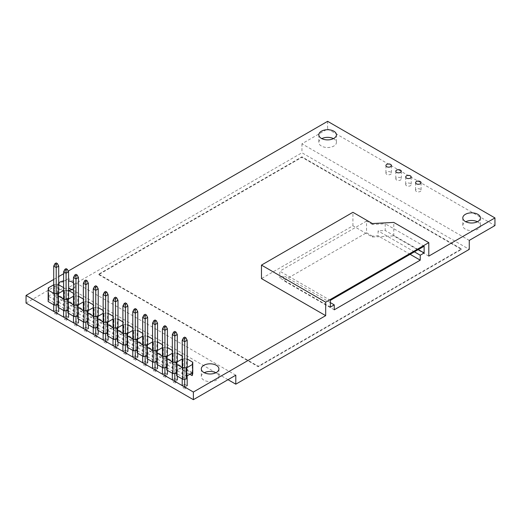 <?xml version="1.0" encoding="UTF-8"?>
<svg xmlns="http://www.w3.org/2000/svg" width="521" height="521" viewBox="0 0 521 521"><rect width="100%" height="100%" fill="white"/><g stroke="black" fill="none" stroke-linecap="round" stroke-linejoin="round"><path stroke-width="0.39" stroke-dasharray="2.6 1.95" d="M469.265 240.396L301.939 143.789L327.624 128.961L327.624 121.321M327.624 128.961L494.95 225.567M53.715 279.464L58.697 276.586M63.601 273.753L68.218 271.089M26.05 303.072L68.466 278.585L68.466 287.572L301.939 152.777L469.265 249.377M477.412 221.744A8.805 5.086 180 0 1 480.408 225.567A8.805 5.086 180 0 1 474.97 230.262A8.805 5.086 180 0 1 465.377 229.162A8.805 5.086 180 0 1 462.798 225.567A8.805 5.086 180 0 1 465.794 221.744M333.433 138.619A8.805 5.086 180 0 1 336.429 142.441A8.805 5.086 180 0 1 330.991 147.137A8.805 5.086 180 0 1 321.398 146.036A8.805 5.086 180 0 1 318.819 142.441A8.805 5.086 180 0 1 321.815 138.619M406.504 185.73A2.755 1.589 180 0 1 405.696 184.61A2.755 1.589 180 0 1 408.444 183.021A2.755 1.589 180 0 1 411.199 184.61A2.755 1.589 180 0 1 409.499 186.075A2.755 1.589 180 0 1 406.504 185.73M396.618 180.025A2.755 1.589 180 0 1 395.81 178.905A2.755 1.589 180 0 1 398.565 177.316A2.755 1.589 180 0 1 401.313 178.905A2.755 1.589 180 0 1 399.614 180.37A2.755 1.589 180 0 1 396.618 180.025M386.732 174.32A2.755 1.589 180 0 1 385.924 173.193A2.755 1.589 180 0 1 388.679 171.611A2.755 1.589 180 0 1 391.427 173.193A2.755 1.589 180 0 1 389.734 174.665A2.755 1.589 180 0 1 386.732 174.32M416.383 191.441A2.755 1.589 180 0 1 415.582 190.315A2.755 1.589 180 0 1 418.33 188.726A2.755 1.589 180 0 1 421.085 190.315A2.755 1.589 180 0 1 419.385 191.787A2.755 1.589 180 0 1 416.383 191.441M428.796 256.117L393.778 235.902L372.372 237.022L352.919 225.788L261.47 278.585M68.772 290.627A8.805 5.086 180 0 1 59.902 289.37A8.805 5.086 180 0 1 57.323 285.775A8.805 5.086 180 0 1 58.697 283.046M63.601 280.904A8.805 5.086 180 0 1 68.583 280.891M73.487 282.981A8.805 5.086 180 0 1 74.933 285.775A8.805 5.086 180 0 1 73.487 288.569M235.792 375.192L68.466 278.585M215.915 372.717A8.805 5.086 180 0 1 218.911 376.54A8.805 5.086 180 0 1 213.48 381.235A8.805 5.086 180 0 1 203.88 380.135A8.805 5.086 180 0 1 201.301 376.54A8.805 5.086 180 0 1 204.297 372.717M71.944 289.591A8.805 5.086 180 0 1 74.933 293.414A8.805 5.086 180 0 1 69.501 298.11A8.805 5.086 180 0 1 59.902 297.009A8.805 5.086 180 0 1 57.323 293.414A8.805 5.086 180 0 1 68.583 288.53M301.939 143.789L301.939 152.777M393.778 235.902L393.778 222.421M372.372 237.022L372.372 236.124L378.083 235.824L378.083 230.881L385.214 230.51L385.214 223.77L372.372 224.44L372.372 223.542M372.372 224.44L366.537 221.073L366.537 232.757L372.372 236.124M352.919 225.788L352.919 212.308M228.009 379.685L68.466 287.572M98.703 274.606L258.247 366.719L461.482 249.377L301.939 157.27L98.703 274.606L98.703 274.157L258.247 366.27L461.482 248.927L301.939 156.821L98.703 274.157M414.403 251.851L378.083 230.881M418.291 249.605L385.214 230.51M410.118 254.32L378.083 235.824M334.241 309.813L283.652 280.604L366.537 232.757M330.347 302.623L283.652 275.668L283.652 280.604M330.347 307.116L279.764 277.908L283.652 275.668M330.347 300.376L279.764 271.174L279.764 277.908M424.127 246.231L385.214 223.77M366.537 221.073L279.764 271.174M258.247 366.719L258.247 366.27M461.482 249.377L461.482 248.927M301.939 157.27L301.939 156.821M48.271 289.683L48.661 299.588L57.844 304.805M48.661 288.178L48.733 299.549M48.661 299.588L48.153 301.548M48.271 296.221L54.262 292.763L54.262 284.492L53.715 284.811M54.262 284.492L58.039 284.427L58.697 284.811M63.601 287.638L64.265 288.022L63.757 289.976L64.148 290.197L63.601 290.516L67.919 290.132L68.583 290.516M54.575 296.175L54.575 293.03L63.679 298.286L63.679 301.431L54.575 296.175L54.653 292.984L54.262 292.763M54.575 293.03L54.653 284.72M54.653 296.13L58.039 295.837L58.039 284.427M58.039 295.837L64.265 299.432L64.265 288.022M64.265 299.432L63.757 301.385L63.757 289.976M63.679 298.286L64.148 298.468L64.148 290.197L64.148 298.468L58.15 301.926L58.15 295.387L58.039 301.861M48.733 296.403L57.844 301.75M64.454 301.88L64.454 298.735L73.565 303.997L73.565 307.143L64.454 301.88L64.532 298.689L64.148 298.468L58.15 301.926L58.541 302.154L58.541 305.299L67.723 310.509M58.541 293.883L58.619 305.254M58.541 305.299L58.039 307.253M73.487 293.343L74.145 293.727L73.643 295.681L74.028 295.908L73.487 296.221L77.805 295.837L78.463 296.221M64.454 298.735L64.532 290.425M64.532 301.835L67.919 301.548L67.919 290.132M67.919 301.548L74.145 305.143L74.145 293.727M74.145 305.143L73.643 307.097L73.643 295.681M73.565 303.997L74.028 304.173L74.028 295.908L74.028 304.173L68.036 307.631L68.036 301.092L67.919 307.566M58.619 302.108L67.723 307.455M74.34 307.592L74.34 304.446L83.445 309.702L83.445 312.847L74.34 307.592L74.418 304.401L74.028 304.173L68.036 307.631L68.427 307.859L68.427 311.004L77.609 316.214M68.427 299.588L68.505 310.959M68.427 311.004L67.919 312.958M83.367 299.054L84.031 299.432L83.523 301.385L83.914 301.613L83.367 301.926L87.691 301.548L88.349 301.926M74.34 304.446L74.418 296.13M74.418 307.546L77.805 307.253L77.805 295.837M77.805 307.253L84.031 310.848L84.031 299.432M84.031 310.848L83.523 312.802L83.523 301.385M83.445 309.702L83.914 309.878L83.914 301.613L83.914 309.878L77.922 313.342L77.922 306.804L77.805 313.271M68.505 307.813L77.609 313.16M84.226 313.297L84.226 310.151L93.331 315.407L93.331 318.552L84.226 313.297L84.304 310.106L83.914 309.878L77.922 313.342L78.313 313.564L78.313 316.709L87.495 321.919M78.313 305.299L78.391 316.664M78.313 316.709L77.805 318.663M93.252 304.759L93.917 305.143L93.409 307.097L93.8 307.318L93.252 307.631L97.57 307.253L98.235 307.631M84.226 310.151L84.304 301.835M84.304 313.251L87.691 312.958L87.691 301.548M87.691 312.958L93.917 316.553L93.917 305.143M93.917 316.553L93.409 318.507L93.409 307.097M93.331 315.407L93.8 315.589L93.8 307.318L93.8 315.589L87.802 319.047L87.802 312.509L87.691 318.982M78.391 313.518L87.495 318.865M94.106 319.002L94.106 315.856L103.217 321.112L103.217 324.257L94.106 319.002L94.184 315.811L93.8 315.589L87.802 319.047L88.192 319.269L88.192 322.414L97.375 327.631M88.192 311.004L88.27 322.369M88.192 322.414L87.691 324.368M103.138 310.464L103.796 310.848L103.295 312.802L103.679 313.023L103.138 313.342L107.456 312.958L108.114 313.342M94.106 315.856L94.184 307.546M94.184 318.956L97.57 318.663L97.57 307.253M97.57 318.663L103.796 322.258L103.796 310.848M103.796 322.258L103.295 324.212L103.295 312.802M103.217 321.112L103.679 321.294L103.679 313.023L103.679 321.294L97.688 324.752L97.688 318.214L97.57 324.687M88.27 319.223L97.375 324.576M103.992 324.707L103.992 321.561L113.096 326.817L113.096 329.962L103.992 324.707L104.07 321.516L103.679 321.294L97.688 324.752L98.078 324.98L98.078 328.126L107.261 333.336M98.078 316.709L98.156 328.08M98.078 328.126L97.57 330.08M113.018 316.169L113.682 316.553L113.174 318.507L113.565 318.735L113.018 319.047L117.342 318.663L118 319.047M103.992 321.561L104.07 313.251M104.07 324.661L107.456 324.368L107.456 312.958M107.456 324.368L113.682 327.963L113.682 316.553M113.682 327.963L113.174 329.923L113.174 318.507M113.096 326.817L113.565 326.999L113.565 318.735L113.565 326.999L107.573 330.457L107.573 323.919L107.456 330.392M98.156 324.935L107.261 330.281M113.878 330.412L113.878 327.266L122.982 332.528L122.982 335.674L113.878 330.412L113.956 327.227L113.565 326.999L107.573 330.457L107.964 330.685L107.964 333.831L117.147 339.041M107.964 322.414L108.042 333.785M107.964 333.831L107.456 335.785M122.904 321.88L123.568 322.258L123.06 324.212L123.451 324.44L122.904 324.752L127.222 324.368L127.886 324.752M113.878 327.266L113.956 318.956M113.956 330.373L117.342 330.08L117.342 318.663M117.342 330.08L123.568 333.674L123.568 322.258M123.568 333.674L123.06 335.628L123.06 324.212M122.982 332.528L123.451 332.704L123.451 324.44L123.451 332.704L117.459 336.169L117.459 329.624L117.342 336.097M108.042 330.64L117.147 335.986M123.757 336.123L123.757 332.978L132.868 338.233L132.868 341.379L123.757 336.123L123.835 332.932L123.451 332.704L117.459 336.169L117.844 336.39L117.844 339.536L127.026 344.746M117.844 328.126L117.922 339.49M117.844 339.536L117.342 341.489M132.79 327.585L133.448 327.963L132.946 329.923L133.33 330.145L132.79 330.457L137.108 330.08L137.772 330.457M123.757 332.978L123.835 324.661M123.835 336.078L127.222 335.785L127.222 324.368M127.222 335.785L133.448 339.379L133.448 327.963M133.448 339.379L132.946 341.333L132.946 329.923M132.868 338.233L133.33 338.416L133.33 330.145L133.33 338.416L127.339 341.874L127.339 335.335L127.222 341.802M117.922 336.345L127.026 341.691M133.643 341.828L133.643 338.683L142.747 343.938L142.747 347.084L133.643 341.828L133.721 338.637L133.33 338.416L127.339 341.874L127.73 342.095L127.73 345.241L136.912 350.457M127.73 333.831L127.808 345.195M127.73 345.241L127.222 347.194M142.669 333.29L143.334 333.674L142.826 335.628L143.216 335.85L142.669 336.169L146.994 335.785L147.651 336.169M133.643 338.683L133.721 330.373M133.721 341.783L137.108 341.489L137.108 330.08M137.108 341.489L143.334 345.084L143.334 333.674M143.334 345.084L142.826 347.038L142.826 335.628M142.747 343.938L143.216 344.12L143.216 335.85L143.216 344.12L137.225 347.579L137.225 341.04L137.108 347.514M127.808 342.05L136.912 347.396M143.529 347.533L143.529 344.388L152.633 349.643L152.633 352.789L143.529 347.533L143.607 344.342L143.216 344.12L137.225 347.579L137.616 347.8L137.616 350.946L146.798 356.162M137.616 339.536L137.694 350.907M137.616 350.946L137.108 352.906M152.555 338.995L153.22 339.379L152.712 341.333L153.102 341.555L152.555 341.874L156.873 341.489L157.537 341.874M143.529 344.388L143.607 336.078M143.607 347.487L146.994 347.194L146.994 335.785M146.994 347.194L153.22 350.789L153.22 339.379M153.22 350.789L152.712 352.743L152.712 341.333M152.633 349.643L153.102 349.825L153.102 341.555L153.102 349.825L147.111 353.284L147.111 346.745L146.994 353.218M137.694 347.761L146.798 353.108M153.415 353.238L153.415 350.092L162.519 355.355L162.519 358.5L153.415 353.238L153.487 350.047L153.102 349.825L147.111 353.284L147.495 353.512L147.495 356.657L156.678 361.867M147.495 345.241L147.573 356.611M147.495 356.657L146.994 358.611M162.441 344.7L163.099 345.084L162.598 347.038L162.982 347.266L162.441 347.579L166.759 347.194L167.423 347.579M153.415 350.092L153.487 341.783M153.487 353.192L156.873 352.906L156.873 341.489M156.873 352.906L163.099 356.501L163.099 345.084M163.099 356.501L162.598 358.455L162.598 347.038M162.519 355.355L162.982 355.53L162.982 347.266L162.982 355.53L156.99 358.989L156.99 352.45L156.873 358.923M147.573 353.466L156.678 358.813M163.294 358.949L163.294 355.804L172.399 361.06L172.399 364.205L163.294 358.949L163.373 355.758L162.982 355.53L156.99 358.989L157.381 359.216L157.381 362.362L166.564 367.572M157.381 350.946L157.459 362.316M157.381 362.362L156.873 364.316M172.321 350.412L172.985 350.789L172.477 352.743L172.868 352.971L172.321 353.284L176.645 352.906L177.303 353.284M163.294 355.804L163.373 347.487M163.373 358.904L166.759 358.611L166.759 347.194M166.759 358.611L172.985 362.206L172.985 350.789M172.985 362.206L172.477 364.159L172.477 352.743M172.399 361.06L172.868 361.235L172.868 352.971L172.868 361.235L166.876 364.7L166.876 358.161L166.759 364.628M157.459 359.171L166.564 364.518M173.18 364.654L173.18 361.509L182.285 366.764L182.285 369.91L173.18 364.654L173.259 361.463L172.868 361.235L166.876 364.7L167.267 364.921L167.267 368.067L176.45 373.277M167.267 356.657L167.345 368.021M167.267 368.067L166.759 370.021M182.207 356.117L182.871 356.501L182.363 358.455L182.754 358.676L182.207 358.989L186.525 358.611L187.189 358.989M173.18 361.509L173.259 353.192M173.259 364.609L176.645 364.316L176.645 352.906M176.645 364.316L182.871 367.911L182.871 356.501M182.871 367.911L182.363 369.864L182.363 358.455M182.285 366.764L182.754 366.947L182.754 358.676L182.754 366.947L176.762 370.405L176.762 363.866L176.645 370.34M167.345 364.876L176.45 370.223M189.833 374.267L183.066 370.359L183.138 367.168L182.754 366.947L176.762 370.405L177.147 370.626L177.147 373.772L186.329 378.988M177.147 362.362L177.225 373.726M177.147 373.772L176.645 375.726M183.066 370.359L183.138 358.904M183.138 370.314L186.525 370.021L186.525 358.611M186.525 370.021L192.75 373.616M192.249 372.873L192.249 364.159M192.171 372.919L192.249 372.424L192.633 372.652M177.225 370.581L186.329 375.934M192.171 372.469L183.066 367.214M56.209 313.251L57.453 313.968L56.209 314.691L54.966 313.968L56.209 313.251L56.209 310.08L58.697 311.519L57.453 313.968M58.697 311.519L56.209 312.952L56.209 314.691M56.209 312.847L53.715 311.519L54.966 313.968M53.715 311.408L56.209 310.08L56.209 264.661L58.697 266.101M58.697 307.631L58.697 293.343M56.209 304.98L56.209 293.57M53.715 304.759L53.715 293.343M53.715 266.101L56.209 264.661L56.209 262.923M66.089 318.956L67.339 319.679L66.089 320.395L64.845 319.679L66.089 318.956L66.089 315.785L68.583 317.224L67.339 319.679M68.583 317.224L66.089 318.663L66.089 320.395M66.089 318.552L63.601 317.224L64.845 319.679M63.601 317.113L66.089 315.785L66.089 270.366L68.583 271.806M68.583 313.342L68.583 299.054M66.089 310.692L66.089 299.275M63.601 310.464L63.601 299.054M63.601 271.806L66.089 270.366L66.089 268.634M75.975 324.661L77.219 325.384L75.975 326.1L74.731 325.384L75.975 324.661L75.975 321.49L78.463 322.929L77.219 325.384M78.463 322.929L75.975 324.368L75.975 326.1M75.975 324.257L73.487 322.929L74.731 325.384M73.487 322.818L75.975 321.49L75.975 276.071L78.463 277.511M78.463 319.047L78.463 304.759M75.975 316.397L75.975 304.98M73.487 316.169L73.487 304.759M73.487 277.511L75.975 276.071L75.975 274.339M85.861 330.373L87.105 331.089L85.861 331.805L84.617 331.089L85.861 330.373L85.861 327.195L88.349 328.634L87.105 331.089M88.349 328.634L85.861 330.073L85.861 331.805M85.861 329.962L83.367 328.634L84.617 331.089M83.367 328.53L85.861 327.195L85.861 281.776L88.349 283.216M88.349 324.752L88.349 310.464M85.861 322.102L85.861 310.692M83.367 321.88L83.367 310.464M83.367 283.216L85.861 281.776L85.861 280.044M95.74 336.078L96.991 336.794L95.74 337.517L94.496 336.794L95.74 336.078L95.74 332.906L98.235 334.339L96.991 336.794M98.235 334.339L95.74 335.778L95.74 337.517M95.74 335.674L93.252 334.339L94.496 336.794M93.252 334.235L95.74 332.906L95.74 287.488L98.235 288.921M98.235 330.457L98.235 316.169M95.74 327.807L95.74 316.397M93.252 327.585L93.252 316.169M93.252 288.921L95.74 287.488L95.74 285.749M105.626 341.783L106.87 342.499L105.626 343.222L104.382 342.499L105.626 341.783L105.626 338.611L108.114 340.05L106.87 342.499M108.114 340.05L105.626 341.483L105.626 343.222M105.626 341.379L103.138 340.05L104.382 342.499M103.138 339.939L105.626 338.611L105.626 293.193L108.114 294.632M108.114 336.169L108.114 321.88M105.626 333.512L105.626 322.102M103.138 333.29L103.138 321.88M103.138 294.632L105.626 293.193L105.626 291.46M115.512 347.487L116.756 348.21L115.512 348.927L114.268 348.21L115.512 347.487L115.512 344.316L118 345.755L116.756 348.21M118 345.755L115.512 347.194L115.512 348.927M115.512 347.084L113.018 345.755L114.268 348.21M113.018 345.644L115.512 344.316L115.512 298.898L118 300.337M118 341.874L118 327.585M115.512 339.223L115.512 327.807M113.018 338.995L113.018 327.585M113.018 300.337L115.512 298.898L115.512 297.165M125.392 353.192L126.642 353.915L125.392 354.632L124.148 353.915L125.392 353.192L125.392 350.021L127.886 351.46L126.642 353.915M127.886 351.46L125.392 352.899L125.392 354.632M125.392 352.789L122.904 351.46L124.148 353.915M122.904 351.356L125.392 350.021L125.392 304.603L127.886 306.042M127.886 347.579L127.886 333.29M125.392 344.928L125.392 333.512M122.904 344.7L122.904 333.29M122.904 306.042L125.392 304.603L125.392 302.87M135.278 358.904L136.522 359.62L135.278 360.337L134.034 359.62L135.278 358.904L135.278 355.732L137.772 357.165L136.522 359.62M137.772 357.165L135.278 358.604L135.278 360.337M135.278 358.5L132.79 357.165L134.034 359.62M132.79 357.061L135.278 355.732L135.278 310.314L137.772 311.747M137.772 353.284L137.772 338.995M135.278 350.633L135.278 339.223M132.79 350.412L132.79 338.995M132.79 311.747L135.278 310.314L135.278 308.575M145.164 364.609L146.408 365.325L145.164 366.048L143.92 365.325L145.164 364.609L145.164 361.437L147.651 362.877L146.408 365.325M147.651 362.877L145.164 364.309L145.164 366.048M145.164 364.205L142.669 362.877L143.92 365.325M142.669 362.766L145.164 361.437L145.164 316.019L147.651 317.458M147.651 358.989L147.651 344.7M145.164 356.338L145.164 344.928M142.669 356.117L142.669 344.7M142.669 317.458L145.164 316.019L145.164 314.28M155.043 370.314L156.293 371.037L155.043 371.753L153.799 371.037L155.043 370.314L155.043 367.142L157.537 368.581L156.293 371.037M157.537 368.581L155.043 370.021L155.043 371.753M155.043 369.91L152.555 368.581L153.799 371.037M152.555 368.471L155.043 367.142L155.043 321.724L157.537 323.163M157.537 364.7L157.537 350.412M155.043 362.049L155.043 350.633M152.555 361.821L152.555 350.412M152.555 323.163L155.043 321.724L155.043 319.992M164.929 376.019L166.173 376.742L164.929 377.458L163.685 376.742L164.929 376.019L164.929 372.847L167.423 374.286L166.173 376.742M167.423 374.286L164.929 375.726L164.929 377.458M164.929 375.615L162.441 374.286L163.685 376.742M162.441 374.176L164.929 372.847L164.929 327.429L167.423 328.868M167.423 370.405L167.423 356.117M164.929 367.754L164.929 356.338M162.441 367.526L162.441 356.117M162.441 328.868L164.929 327.429L164.929 325.697M174.815 381.73L176.059 382.447L174.815 383.163L173.571 382.447L174.815 381.73L174.815 378.552L177.303 379.991L176.059 382.447M177.303 379.991L174.815 381.431L174.815 383.163M174.815 381.32L172.321 379.991L173.571 382.447M172.321 379.887L174.815 378.552L174.815 333.134L177.303 334.573M177.303 376.11L177.303 361.821M174.815 373.459L174.815 362.049M172.321 373.238L172.321 361.821M172.321 334.573L174.815 333.134L174.815 331.402M184.695 387.435L185.945 388.152L184.695 388.874L183.451 388.152L184.695 387.435L184.695 384.264L187.189 385.696L185.945 388.152M187.189 385.696L184.695 387.136L184.695 388.874M184.695 387.031L182.207 385.696L183.451 388.152M182.207 385.592L184.695 384.264L184.695 338.845L187.189 340.278M187.189 375.797L187.189 367.526M184.695 379.164L184.695 367.754M182.207 378.943L182.207 367.526M182.207 340.278L184.695 338.845L184.695 337.107M462.798 217.928L462.798 225.567M480.408 217.928L480.408 225.567M318.819 134.802L318.819 142.441M336.429 134.802L336.429 142.441M405.696 176.971L405.696 184.61M411.199 176.971L411.199 184.61M395.81 171.266L395.81 178.905M401.313 171.266L401.313 178.905M385.924 165.561L385.924 173.193M391.427 165.561L391.427 173.193M415.582 182.676L415.582 190.315M421.085 182.676L421.085 190.315M201.301 368.901L201.301 376.54M218.911 368.901L218.911 376.54M57.323 285.775L57.323 293.414M74.933 285.775L74.933 293.414"/><path stroke-width="0.78" d="M68.218 271.089L327.624 121.321L494.95 217.928L428.796 256.117L428.796 242.636L393.778 222.421L372.372 223.542L352.919 212.308L261.47 265.104L325.677 302.173L428.796 242.636M261.47 265.104L261.47 278.585L325.677 315.654L193.376 392.039L193.376 399.679L235.792 375.192L235.792 384.179L469.265 249.377L469.265 240.396L494.95 225.567L494.95 217.928M193.376 399.679L26.05 303.072L26.05 295.433L53.715 279.464M58.697 276.586L63.601 273.753M465.794 221.744A8.805 5.086 180 0 1 477.412 221.744M321.815 138.619A8.805 5.086 180 0 1 333.433 138.619M193.376 392.039L26.05 295.433M203.88 372.495A8.805 5.086 180 0 1 201.301 368.901A8.805 5.086 180 0 1 210.106 363.814A8.805 5.086 180 0 1 218.911 368.901A8.805 5.086 180 0 1 213.48 373.596A8.805 5.086 180 0 1 203.88 372.495M58.697 283.046A8.805 5.086 180 0 1 63.601 280.904M68.583 280.891A8.805 5.086 180 0 1 73.487 282.981M73.487 288.569A8.805 5.086 180 0 1 68.772 290.627M321.398 138.397A8.805 5.086 180 0 1 318.819 134.802A8.805 5.086 180 0 1 327.624 129.716A8.805 5.086 180 0 1 336.429 134.802A8.805 5.086 180 0 1 330.991 139.498A8.805 5.086 180 0 1 321.398 138.397M465.377 221.523A8.805 5.086 180 0 1 462.798 217.928A8.805 5.086 180 0 1 471.603 212.842A8.805 5.086 180 0 1 480.408 217.928A8.805 5.086 180 0 1 474.97 222.623A8.805 5.086 180 0 1 465.377 221.523M396.618 172.386A2.755 1.589 180 0 1 395.81 171.266A2.755 1.589 180 0 1 398.565 169.677A2.755 1.589 180 0 1 401.313 171.266A2.755 1.589 180 0 1 399.614 172.731A2.755 1.589 180 0 1 396.618 172.386M406.504 178.097A2.755 1.589 180 0 1 405.696 176.971A2.755 1.589 180 0 1 408.444 175.382A2.755 1.589 180 0 1 411.199 176.971A2.755 1.589 180 0 1 409.499 178.436A2.755 1.589 180 0 1 406.504 178.097M416.383 183.802A2.755 1.589 180 0 1 415.582 182.676A2.755 1.589 180 0 1 418.33 181.087A2.755 1.589 180 0 1 421.085 182.676A2.755 1.589 180 0 1 419.385 184.147A2.755 1.589 180 0 1 416.383 183.802M386.732 166.681A2.755 1.589 180 0 1 385.924 165.561A2.755 1.589 180 0 1 388.679 163.972A2.755 1.589 180 0 1 391.427 165.561A2.755 1.589 180 0 1 389.734 167.026A2.755 1.589 180 0 1 386.732 166.681M204.297 372.717A8.805 5.086 180 0 1 215.915 372.717M68.583 288.53A8.805 5.086 180 0 1 71.944 289.591M325.677 315.654L325.677 302.173M420.239 255.218L424.127 252.972L424.127 246.231L330.347 300.376L330.347 307.116L334.241 304.87L334.241 309.813L420.239 260.161L420.239 255.218L414.403 251.851M235.792 384.179L228.009 379.685M424.127 252.972L418.291 249.605M420.239 260.161L410.118 254.32M334.241 304.87L330.347 302.623M48.271 289.683L48.271 287.95L48.661 288.178L48.153 290.132L54.379 293.727L57.766 293.434L58.541 293.883L58.039 295.837L64.265 299.432L67.645 299.139L68.427 299.588L67.919 301.548L74.145 305.143L77.531 304.85L78.313 305.299L77.805 307.253L84.031 310.848L87.417 310.555L88.192 311.004L87.691 312.958L93.917 316.553L97.297 316.26L98.078 316.709L97.57 318.663L103.796 322.258L107.183 321.965L107.964 322.414L107.456 324.368L113.682 327.963L117.459 327.898L117.844 328.126L117.342 330.08L123.568 333.674L126.948 333.381L127.73 333.831L127.222 335.785L133.448 339.379L137.225 339.308L137.616 339.536L137.108 341.489L143.334 345.084L146.72 344.791L147.495 345.241L146.994 347.194L153.22 350.789L156.6 350.496L157.381 350.946L156.873 352.906L163.099 356.501L166.876 356.429L167.267 356.657L166.759 358.611L172.985 362.206L176.762 362.134L177.147 362.362L176.645 364.316L182.871 367.911L186.642 367.846L192.633 364.381L192.249 364.159L192.75 362.206L187.189 358.989M54.379 293.727L54.379 305.143L48.153 301.548L48.153 290.132M53.715 284.811L48.271 287.95M58.697 284.811L63.601 287.638M63.601 290.516L58.15 293.662L58.15 295.387L58.15 293.662L63.601 290.516M58.039 301.861L57.766 293.434M54.379 305.143L57.766 304.85L57.766 301.705M57.766 304.85L57.844 301.75M64.265 299.432L64.265 310.848L58.039 307.253L58.039 295.837M68.583 290.516L73.487 293.343M73.487 296.221L68.036 299.367L68.036 301.092L68.036 299.367L73.487 296.221M67.919 307.566L67.645 299.139M64.265 310.848L67.645 310.555L67.645 307.41M67.645 310.555L67.723 307.455M74.145 305.143L74.145 316.553L67.919 312.958L67.919 301.548M78.463 296.221L83.367 299.054M83.367 301.926L77.922 305.072L77.922 306.804L77.922 305.072L83.367 301.926M77.805 313.271L77.531 304.85M74.145 316.553L77.531 316.26L77.531 313.114M77.531 316.26L77.609 313.16M84.031 310.848L84.031 322.258L77.805 318.663L77.805 307.253M88.349 301.926L93.252 304.759M93.252 307.631L87.802 310.776L87.802 312.509L87.802 310.776L93.252 307.631M87.691 318.982L87.417 310.555M84.031 322.258L87.417 321.965L87.417 318.819M87.417 321.965L87.495 318.865M93.917 316.553L93.917 327.963L87.691 324.368L87.691 312.958M98.235 307.631L103.138 310.464M103.138 313.342L97.688 316.488L97.688 318.214L97.688 316.488L103.138 313.342M97.57 324.687L97.297 316.26M93.917 327.963L97.297 327.676L97.297 324.531M97.297 327.676L97.375 324.576M103.796 322.258L103.796 333.674L97.57 330.08L97.57 318.663M108.114 313.342L113.018 316.169M113.018 319.047L107.573 322.193L107.573 323.919L107.573 322.193L113.018 319.047M107.456 330.392L107.183 321.965M103.796 333.674L107.183 333.381L107.183 330.236M107.183 333.381L107.261 330.281M113.682 327.963L113.682 339.379L107.456 335.785L107.456 324.368M118 319.047L122.904 321.88M122.904 324.752L117.459 327.898L117.459 329.624L117.459 327.898L122.904 324.752M117.342 336.097L117.069 327.676M113.682 339.379L117.069 339.086L117.069 335.941M117.069 339.086L117.147 335.986M123.568 333.674L123.568 345.084L117.342 341.489L117.342 330.08M127.886 324.752L132.79 327.585M132.79 330.457L127.339 333.603L127.339 335.335L127.339 333.603L132.79 330.457M127.222 341.802L126.948 333.381M123.568 345.084L126.948 344.791L126.948 341.646M126.948 344.791L127.026 341.691M133.448 339.379L133.448 350.789L127.222 347.194L127.222 335.785M137.772 330.457L142.669 333.29M142.669 336.169L137.225 339.308L137.225 341.04L137.225 339.308L142.669 336.169M137.108 347.514L136.834 339.086M133.448 350.789L136.834 350.496L136.834 347.357M136.834 350.496L136.912 347.396M143.334 345.084L143.334 356.501L137.108 352.906L137.108 341.489M147.651 336.169L152.555 338.995M152.555 341.874L147.111 345.019L147.111 346.745L147.111 345.019L152.555 341.874M146.994 353.218L146.72 344.791M143.334 356.501L146.72 356.208L146.72 353.062M146.72 356.208L146.798 353.108M153.22 350.789L153.22 362.206L146.994 358.611L146.994 347.194M157.537 341.874L162.441 344.7M162.441 347.579L156.99 350.724L156.99 352.45L156.99 350.724L162.441 347.579M156.873 358.923L156.6 350.496M153.22 362.206L156.6 361.913L156.6 358.767M156.6 361.913L156.678 358.813M163.099 356.501L163.099 367.911L156.873 364.316L156.873 352.906M167.423 347.579L172.321 350.412M172.321 353.284L166.876 356.429L166.876 358.161L166.876 356.429L172.321 353.284M166.759 364.628L166.486 356.208M163.099 367.911L166.486 367.618L166.486 364.472M166.486 367.618L166.564 364.518M172.985 362.206L172.985 373.616L166.759 370.021L166.759 358.611M177.303 353.284L182.207 356.117M182.207 358.989L176.762 362.134L176.762 363.866L176.762 362.134L182.207 358.989M176.645 370.34L176.372 361.913M172.985 373.616L176.372 373.323L176.372 370.177M176.372 373.323L176.45 370.223M182.871 367.911L182.871 379.321L176.645 375.726L176.645 364.316M189.833 374.267L192.171 375.615L192.75 373.616L192.75 362.206M192.249 375.569L192.249 372.873M186.642 367.846L186.642 376.11L192.633 372.652L192.633 364.381M186.642 376.11L186.257 375.888L186.257 367.618M182.871 379.321L186.257 379.034L186.257 375.888M186.257 379.034L186.329 375.934M192.171 375.615L192.171 372.919M58.697 311.519L58.697 307.631M58.697 293.343L58.697 266.101L56.209 267.534L53.715 266.101L54.966 263.646L56.209 262.923L57.453 263.646L56.209 264.362L54.966 263.646M56.209 312.847L56.209 304.98M56.209 293.57L56.209 264.362M53.715 311.408L53.715 304.759M53.715 293.343L53.715 266.101M58.697 266.101L57.453 263.646M68.583 317.224L68.583 313.342M68.583 299.054L68.583 271.806L66.089 273.245L63.601 271.806L64.845 269.35L66.089 268.634L67.339 269.35L66.089 270.067L64.845 269.35M66.089 318.552L66.089 310.692M66.089 299.275L66.089 270.067M63.601 317.113L63.601 310.464M63.601 299.054L63.601 271.806M68.583 271.806L67.339 269.35M78.463 322.929L78.463 319.047M78.463 304.759L78.463 277.511L75.975 278.95L73.487 277.511L74.731 275.055L75.975 274.339L77.219 275.055L75.975 275.778L74.731 275.055M75.975 324.257L75.975 316.397M75.975 304.98L75.975 275.778M73.487 322.818L73.487 316.169M73.487 304.759L73.487 277.511M78.463 277.511L77.219 275.055M88.349 328.634L88.349 324.752M88.349 310.464L88.349 283.216L85.861 284.655L83.367 283.216L84.617 280.767L85.861 280.044L87.105 280.767L85.861 281.483L84.617 280.767M85.861 329.962L85.861 322.102M85.861 310.692L85.861 281.483M83.367 328.53L83.367 321.88M83.367 310.464L83.367 283.216M88.349 283.216L87.105 280.767M98.235 334.339L98.235 330.457M98.235 316.169L98.235 288.921L95.74 290.36L93.252 288.921L94.496 286.472L95.74 285.749L96.991 286.472L95.74 287.188L94.496 286.472M95.74 335.674L95.74 327.807M95.74 316.397L95.74 287.188M93.252 334.235L93.252 327.585M93.252 316.169L93.252 288.921M98.235 288.921L96.991 286.472M108.114 340.05L108.114 336.169M108.114 321.88L108.114 294.632L105.626 296.065L103.138 294.632L104.382 292.177L105.626 291.46L106.87 292.177L105.626 292.893L104.382 292.177M105.626 341.379L105.626 333.512M105.626 322.102L105.626 292.893M103.138 339.939L103.138 333.29M103.138 321.88L103.138 294.632M108.114 294.632L106.87 292.177M118 345.755L118 341.874M118 327.585L118 300.337L115.512 301.776L113.018 300.337L114.268 297.882L115.512 297.165L116.756 297.882L115.512 298.605L114.268 297.882M115.512 347.084L115.512 339.223M115.512 327.807L115.512 298.605M113.018 345.644L113.018 338.995M113.018 327.585L113.018 300.337M118 300.337L116.756 297.882M127.886 351.46L127.886 347.579M127.886 333.29L127.886 306.042L125.392 307.481L122.904 306.042L124.148 303.587L125.392 302.87L126.642 303.587L125.392 304.31L124.148 303.587M125.392 352.789L125.392 344.928M125.392 333.512L125.392 304.31M122.904 351.356L122.904 344.7M122.904 333.29L122.904 306.042M127.886 306.042L126.642 303.587M137.772 357.165L137.772 353.284M137.772 338.995L137.772 311.747L135.278 313.186L132.79 311.747L134.034 309.298L135.278 308.575L136.522 309.298L135.278 310.015L134.034 309.298M135.278 358.5L135.278 350.633M135.278 339.223L135.278 310.015M132.79 357.061L132.79 350.412M132.79 338.995L132.79 311.747M137.772 311.747L136.522 309.298M147.651 362.877L147.651 358.989M147.651 344.7L147.651 317.458L145.164 318.891L142.669 317.458L143.92 315.003L145.164 314.28L146.408 315.003L145.164 315.719L143.92 315.003M145.164 364.205L145.164 356.338M145.164 344.928L145.164 315.719M142.669 362.766L142.669 356.117M142.669 344.7L142.669 317.458M147.651 317.458L146.408 315.003M157.537 368.581L157.537 364.7M157.537 350.412L157.537 323.163L155.043 324.603L152.555 323.163L153.799 320.708L155.043 319.992L156.293 320.708L155.043 321.424L153.799 320.708M155.043 369.91L155.043 362.049M155.043 350.633L155.043 321.424M152.555 368.471L152.555 361.821M152.555 350.412L152.555 323.163M157.537 323.163L156.293 320.708M167.423 374.286L167.423 370.405M167.423 356.117L167.423 328.868L164.929 330.307L162.441 328.868L163.685 326.413L164.929 325.697L166.173 326.413L164.929 327.136L163.685 326.413M164.929 375.615L164.929 367.754M164.929 356.338L164.929 327.136M162.441 374.176L162.441 367.526M162.441 356.117L162.441 328.868M167.423 328.868L166.173 326.413M177.303 379.991L177.303 376.11M177.303 361.821L177.303 334.573L174.815 336.012L172.321 334.573L173.571 332.124L174.815 331.402L176.059 332.124L174.815 332.841L173.571 332.124M174.815 381.32L174.815 373.459M174.815 362.049L174.815 332.841M172.321 379.887L172.321 373.238M172.321 361.821L172.321 334.573M177.303 334.573L176.059 332.124M187.189 385.696L187.189 375.797M187.189 367.526L187.189 340.278L184.695 341.717L182.207 340.278L183.451 337.829L184.695 337.107L185.945 337.829L184.695 338.546L183.451 337.829M184.695 387.031L184.695 379.164M184.695 367.754L184.695 338.546M182.207 385.592L182.207 378.943M182.207 367.526L182.207 340.278M187.189 340.278L185.945 337.829"/></g></svg>
